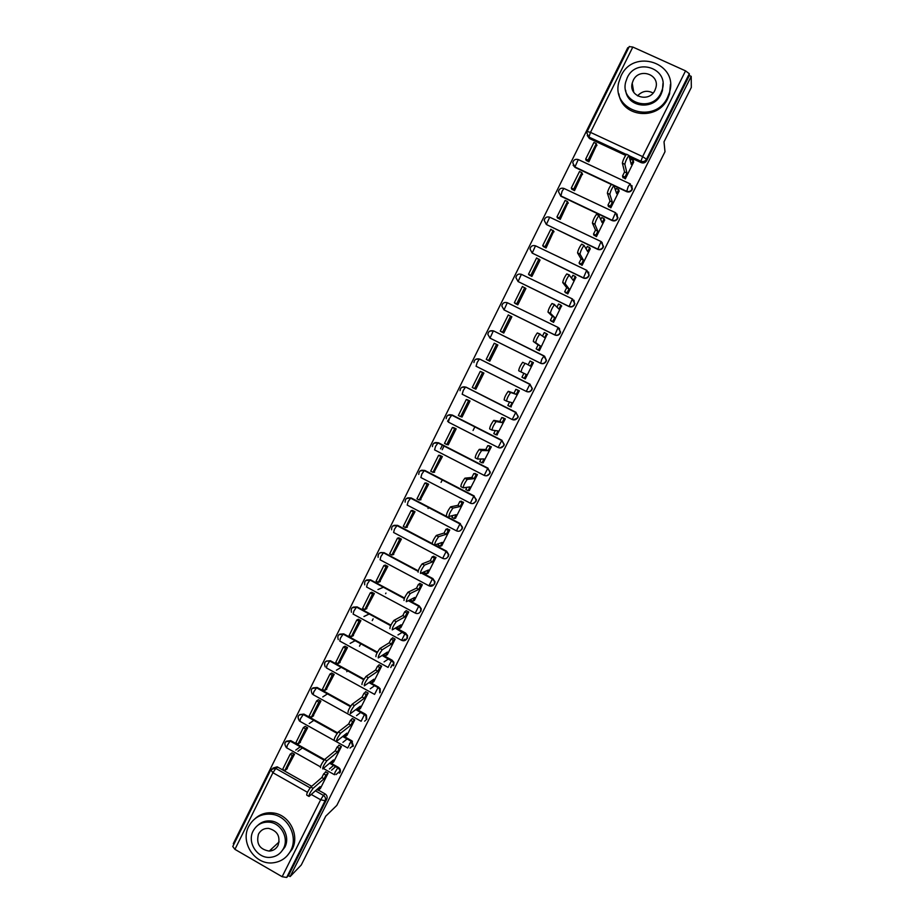 <?xml version="1.0" encoding="UTF-8"?>
<svg xmlns="http://www.w3.org/2000/svg" width="924" height="924" viewBox="0 0 924 924"><rect width="100%" height="100%" fill="white"/><g stroke="black" fill="none" stroke-linecap="round" stroke-linejoin="round"><path stroke-width="1.39" d="M614.368 185.897L626.622 191.661C628.955 192.481 630.803 191.811 632.155 189.663L631.97 185.632M558.673 192.053L560.833 196.223L612.15 220.57C614.472 221.402 616.308 220.744 617.648 218.607L617.059 214.056M601.166 241.591L549.699 217.186L601.27 241.638L603.384 246.188L603.06 247.078C601.72 249.203 599.895 249.861 597.574 249.018L546.373 224.509L597.736 249.365C600.046 250.196 601.87 249.549 603.21 247.413L602.067 242.377M586.786 270.351L535.504 245.819L586.879 270.385L589.004 274.89L588.669 275.814C587.329 277.939 585.504 278.574 583.194 277.743L532.201 253.095L583.379 278.032C585.677 278.863 587.502 278.228 588.842 276.114L588.657 272.106M572.476 298.983L521.379 274.324L572.545 299.018L574.67 303.453L574.324 304.435C572.995 306.549 571.182 307.184 568.872 306.329L518.075 281.554L569.08 306.572C571.379 307.426 573.192 306.791 574.52 304.677L574.023 300.265M558.235 327.5L507.311 302.714L558.269 327.523L560.406 331.901L560.048 332.94C558.72 335.042 556.906 335.666 554.619 334.811L504.019 309.898L554.85 335.008C557.137 335.862 558.939 335.239 560.267 333.137L559.343 328.297M489.824 331.069L493.601 330.908L544.051 355.902L546.199 360.221L545.83 361.319C544.502 363.409 542.7 364.021 540.424 363.167L490.009 338.126L540.667 363.317C542.954 364.172 544.756 363.559 546.072 361.469L546.431 360.372L544.606 356.237M526.784 391.614C528.978 392.319 530.699 391.672 531.935 389.685L532.305 388.519L529.902 384.176L532.051 388.403L531.67 389.582C530.353 391.661 528.563 392.273 526.287 391.406L476.068 366.239L477.211 362.37L479.36 359.136C476.207 358.327 474.393 359.471 473.908 362.566M513.363 419.9L517.856 417.787L518.249 416.528L515.811 412.323L517.96 416.47L517.567 417.717C516.262 419.796 514.472 420.397 512.208 419.519L462.185 394.236L463.282 390.459L465.465 387.168C462.266 386.348 460.452 387.526 460.025 390.679M499.965 447.955L503.834 445.761L504.238 444.409L501.778 440.355L503.927 444.398L503.522 445.749C502.217 447.805 500.438 448.406 498.186 447.528L501.778 440.355L451.894 414.98L449.411 418.445L448.359 422.118L498.128 447.493M486.555 475.802L489.87 473.631L490.286 472.164L487.791 468.272L489.951 472.187L489.547 473.654C488.242 475.71 486.474 476.299 484.222 475.41L487.791 468.272L438.103 442.769L435.585 446.304L434.58 449.884L484.141 475.363M473.111 503.488L475.964 501.374L476.391 499.78L473.873 496.072L476.033 499.861L475.617 501.443C474.324 503.488 472.557 504.065 470.316 503.176L473.873 496.072L424.382 470.455L421.829 474.047L420.87 477.535L470.224 503.13M459.644 531.034L462.127 529.013L462.543 527.269L460.013 523.758L462.173 527.373L461.746 529.129C460.464 531.161 458.697 531.727 456.468 530.838L460.013 523.758L410.706 498.013L408.119 501.674L407.207 505.07L456.352 530.769M447.562 421.228L449.387 418.491M628.539 48.013L627.777 47.678L233.298 843.67L233.98 844.062M440.552 448.845L442.215 445.495M629.313 46.604L632.813 47.043L685.55 70.871L689.316 73.724L689.35 75.514L646.708 160.603C645.356 162.763 643.508 163.433 641.164 162.624L629.694 157.288M625.606 155.382L589.454 138.542L586.786 132.767L587.156 131.52L590.494 132.375L642.63 156.606L685.55 70.871M691.325 87.41L691.21 76.357L290.136 876.564L301.259 865.014L325.745 816.181L336.821 805.381L664.991 151.721L664.01 141.834L691.325 87.41M689.35 75.514L691.21 76.357M272.927 768.098L277.177 766.828L311.677 786.301M318.48 790.147L325.075 793.889L323.435 795.391C325.387 796.754 325.941 798.532 325.109 800.715L286.671 877.454L282.143 876.714L234.927 849.352L232.767 846.511L270.617 770.154M286.671 877.454L288.461 875.606L290.136 876.564M320.42 788.415L328.101 773.145L325.571 771.725L325.109 772.649M286.544 769.265L294.502 754.238L291.949 752.91M299.688 742.815L307.669 727.719L305.105 726.403M333.691 761.896L341.395 746.557L338.854 745.137L338.427 746.014M350.092 748.047L352.841 745.714M312.878 716.262L320.894 701.108L318.33 699.791M347.008 735.261L354.747 719.865L352.206 718.456L351.79 719.265M364.645 721.136L365.5 720.466M326.126 689.593L334.176 674.381L331.601 673.065M360.372 708.512L368.156 693.058L365.604 691.649L365.223 692.411M339.42 662.82L347.505 647.539L344.918 646.234M373.804 681.658L381.624 666.146L379.048 664.737L378.701 665.442M352.772 635.931L360.903 620.593L358.304 619.299M387.283 654.7L395.137 639.119L392.561 637.722L392.238 638.369M363.929 616.504L369.184 613.952M366.17 608.939L374.347 593.543L371.737 592.249M400.82 627.615L408.708 611.977L406.121 610.591L405.821 611.191M377.951 589.558L383.472 587.237M379.625 581.831L387.837 566.377L385.216 565.095M414.402 600.438L422.337 584.73L419.739 583.356L419.473 583.887M393.139 554.619L401.397 539.096L398.764 537.814M428.055 573.134L436.024 557.368L433.171 556.479M406.699 527.292L415.003 511.711L412.37 510.441M441.741 545.726L449.769 529.902L446.939 528.955M420.316 499.838L428.667 484.199L426.022 482.94M455.497 518.191L463.559 502.309L460.753 501.316M433.968 472.279L442.388 456.583L439.732 455.324M469.288 490.54L477.419 474.613L474.624 473.562M447.666 444.594L448.209 444.871L456.167 428.852L453.499 427.604M483.137 462.774L491.325 446.8L488.553 445.691M461.376 416.77L462.012 417.094L470.004 401.016L467.325 399.769M496.997 434.869L505.301 418.861L502.541 417.706M475.005 388.761L475.872 389.2L483.899 373.053L481.208 371.818M510.799 406.791L519.323 390.817L516.597 389.605M487.179 359.794L489.836 361.099L486.243 359.332L494.236 343.231L496.546 344.375L488.542 360.487M487.144 359.863L489.789 361.18L497.851 344.975L496.026 344.121M522.638 377.523L524.07 378.239M522.603 377.581L525.282 378.909L533.414 362.647L531.184 361.573M501.154 331.647L503.765 333.056L511.861 316.782L511.03 316.366M536.775 349.226L539.397 350.693L547.17 334.176M515.176 303.407L517.798 304.816L525.929 288.461L525.294 288.161M550.97 320.836L553.568 322.361L561.538 305.856M529.256 275.052L531.889 276.449L540.055 260.037L539.5 259.771M565.222 292.33L567.798 293.913L575.871 277.362M543.404 246.581L546.049 247.967L553.73 231.243M579.533 263.698L582.085 265.338L590.24 248.741M557.599 217.983L560.256 219.369L568.006 202.587M593.913 234.95L596.442 236.636L604.643 219.981M571.864 189.27L574.532 190.644L582.328 173.804M608.339 206.075L610.845 207.819L619.103 191.106M586.186 160.43L588.865 161.804L596.708 144.895M622.834 177.085L625.329 178.886L633.633 162.104M473.053 430.48L474.936 426.703M611.33 184.465L575.109 167.44L572.753 162.74C573.515 159.864 575.34 158.801 578.251 159.552L574.913 166.967L611.665 184.246M479.695 359.066L530.168 384.292M463.86 386.798L466.112 387.179L516.1 412.393M449.711 414.714L452.286 415.049L502.079 440.378M435.666 442.527L438.519 442.792L488.126 468.249M421.714 470.235L424.809 470.432L474.231 496.003M407.854 497.84L411.157 497.944L460.395 523.642M394.074 525.329L397.563 525.352L432.109 543.543M434.8 544.952L446.604 551.166L448.359 554.758L447.944 556.687C446.662 558.72 444.906 559.274 442.677 558.373L446.211 551.328L397.089 525.467L394.479 529.186L393.601 532.49L442.538 558.304M380.376 552.702L384.026 552.656L418.202 570.789M421.945 572.776L432.882 578.586L434.592 581.981L434.188 584.141C432.906 586.163 431.162 586.705 428.944 585.804L432.467 578.782L421.517 572.972M366.747 579.972L370.536 579.833L404.493 598.013M408.939 600.392L419.219 605.878L420.859 609.043L420.489 611.48C419.219 613.49 417.475 614.033 415.269 613.12L418.768 606.121L408.489 600.612M353.199 607.114L357.103 606.906L390.91 625.144M395.853 627.812L405.601 633.067L407.137 635.931L406.849 638.703C405.578 640.702 403.846 641.233 401.651 640.32L405.139 633.356L395.368 628.089M339.72 634.153L343.728 633.876L377.431 652.194M382.709 655.07L392.042 660.152L391.557 660.475L393.428 662.635L393.266 665.811M326.311 661.076L330.411 660.729L364.033 679.163M369.565 682.189L378.54 687.11L378.043 687.479L379.672 689.154L379.741 692.815M312.959 687.883L317.14 687.468L350.739 706.04M356.41 709.17L365.096 713.975L364.576 714.379L365.846 715.499L366.262 719.704M299.676 714.575L303.927 714.102L337.549 732.836M343.266 736.024L351.697 740.713L351.155 741.164L352.841 746.488M286.463 741.164L290.771 740.632L324.52 759.586M331.67 763.594L338.357 767.359L337.872 767.89C339.766 769.265 340.309 771.02 339.478 773.157M346.812 671.69L347.332 670.639M359.494 646.199L360.337 644.525M372.233 620.616L373.123 618.837M385.643 593.682L385.955 593.058M428.043 508.5L428.609 507.357M441.048 482.374L442.342 479.752M336.059 774.589L339.882 771.194M573.111 165.2L575.109 167.44M493.439 330.908L492.446 330.711M479.983 359.205L478.101 358.801M448.336 556.525L448.752 554.596L446.604 551.166M434.603 583.933L435.008 581.785L432.882 578.586M420.928 611.226L421.286 608.801L419.219 605.878M407.311 638.415L407.599 635.654L405.601 633.067M393.739 665.476L393.901 662.312L392.042 660.152M380.238 692.446L380.18 688.784L378.54 687.11M366.782 719.288L366.366 715.084L365.096 713.975M353.384 746.026L351.697 740.713M340.044 772.66C340.864 770.524 340.332 768.768 338.438 767.394L338.357 767.359M587.248 135.516L589.454 138.542M288.461 875.606L326.749 799.191C327.581 797.019 327.015 795.241 325.075 793.889M442.215 449.699L444.121 445.853M308.674 796.234L306.768 795.148C306.456 793.866 307.808 791.163 310.822 787.052L313.086 788.334C310.083 792.457 308.732 795.148 309.032 796.43L320.131 786.636L318.295 790.309L316.874 789.512M328.055 773.238L325.895 775.097L323.689 773.862L321.852 777.534L324.058 778.782L313.086 788.334M325.895 775.097L324.058 778.782M338.045 772.764L336.013 774.578M320.501 788.357L318.295 790.309M335.666 766.654L331.566 770.2M290.159 754.227L282.652 769.357L284.823 770.593L292.342 755.451L290.159 754.227L292.03 752.841M295.784 750.08L300.265 746.777M302.402 747.966L297.932 751.293M294.202 754.065L292.342 755.451M287.318 768.676L284.823 770.593M321.852 777.534L310.822 787.052M323.689 773.862L325.941 771.933M329.394 768.976L333.518 765.442M320.501 767.671C320.201 766.354 321.54 763.651 324.532 759.574L326.807 760.845C323.827 764.933 322.488 767.636 322.765 768.953L333.472 759.944L331.635 763.628L330.111 762.774M341.36 746.65L339.27 748.359L337.052 747.123L335.216 750.819L337.422 752.055L326.83 760.833L324.532 759.574M339.27 748.359L337.422 752.055M350.727 747.458L350.034 748.047M333.76 761.826L331.635 763.628M349.491 743.508L351.79 741.602M303.384 727.604L295.83 742.804L298.025 744.028L305.567 728.828L303.384 727.604L305.197 726.345M309.228 723.55L313.813 720.362M307.38 727.558L305.567 728.828M300.439 742.272L298.025 744.028M335.216 750.819L324.555 759.551M337.052 747.123L339.235 745.356M342.931 742.342L347.135 738.923M334.269 740.101C334.014 738.703 335.354 736.001 338.288 731.981L340.575 733.252C337.641 737.283 336.301 739.985 336.544 741.371L346.881 733.148L345.033 736.844L343.382 735.931M354.712 719.946L352.691 721.505L350.473 720.281L348.625 723.989L350.843 725.213L340.621 733.217M352.691 721.505L350.843 725.213M347.089 735.192L345.033 736.844M366.539 715.985L366.32 715.13M316.655 700.877L309.078 716.135L311.272 717.359L318.849 702.09L316.655 700.877L318.422 699.734M322.765 696.915L327.466 693.866M320.605 700.946L318.849 702.09M313.617 715.754L311.272 717.359M348.625 723.989L338.334 731.947M350.473 720.281L352.587 718.664M356.548 715.615L360.845 712.323M348.094 712.404C347.874 710.937 349.214 708.234 352.102 704.284L354.4 705.543C351.513 709.505 350.173 712.208 350.381 713.674L360.337 706.225L358.477 709.944L356.687 708.962M368.11 693.139L366.181 694.548L363.952 693.323L362.093 697.043L364.322 698.267L354.481 705.486M366.181 694.548L364.322 698.267M360.464 708.454L358.477 709.944M329.983 674.035L322.372 689.362L324.578 690.574L332.19 675.248L329.983 674.035L331.693 673.007M336.394 670.2L341.245 667.301M333.887 674.22L332.19 675.248M326.842 689.142L324.578 690.574M362.093 697.043L352.183 704.215M363.952 693.323L365.985 691.868M370.258 688.796L374.67 685.631M361.977 684.603C361.804 683.055 363.132 680.341 365.985 676.46L368.283 677.719C365.454 681.612 364.114 684.326 364.275 685.862L373.85 679.209L371.991 682.94L370.027 681.866M381.577 666.227L379.718 667.475L377.477 666.262L375.606 669.992L377.847 671.217L368.387 677.639M379.718 667.475L377.847 671.217M373.885 681.6L371.991 682.94M343.358 647.089L335.724 662.473L337.93 663.686L345.576 648.301L343.358 647.089L345.022 646.188M350.127 643.404L355.163 640.667M347.228 647.389L345.576 648.301M340.124 662.416L337.93 663.686M375.606 669.992L366.089 676.38M377.477 666.262L379.441 664.957M384.072 661.884L388.623 658.87M375.929 656.675C375.791 655.058 377.119 652.332 379.914 648.509L382.224 649.768C379.441 653.603 378.112 656.317 378.239 657.934L387.422 652.067L385.551 655.821L383.391 654.642M395.091 639.2L393.312 640.297L391.06 639.085L389.189 642.827L391.429 644.051L382.363 649.676M393.312 640.297L391.429 644.051M387.375 654.631L385.551 655.821M403.072 640.39L404.955 639.2L404.319 640.471M356.791 620.027L349.122 635.481L351.339 636.682L359.02 621.228L356.791 620.027L358.408 619.242M363.998 616.539L369.242 613.986M360.626 620.443L359.02 621.228M353.453 635.573L351.339 636.682M389.189 642.827L380.053 648.417M391.06 639.085L392.954 637.941M397.99 634.904L402.725 632.051M290.748 850.588C298.417 836.52 287.93 816.204 272.095 814.298C261.642 813.224 253.857 817.255 248.729 826.403C239.824 842.561 255.29 865.488 273.354 862.773C281.173 861.711 286.971 857.657 290.748 850.588M287.075 855.901L292.203 849.179C299.838 835.157 289.385 814.922 273.608 813.016C266.643 812.081 260.568 813.871 255.359 818.387M257.923 825.213C261.55 821.898 265.846 820.489 270.801 820.986C282.467 821.944 290.483 836.855 284.846 847.192L280.838 852.309M283.483 848.486C289.131 838.114 281.104 823.157 269.392 822.187C262.104 821.679 256.687 824.612 253.13 830.999C246.835 842.457 257.45 858.777 270.316 857.345C276.23 856.744 280.619 853.799 283.483 848.486M258.501 834.106C256.006 843.704 259.575 849.375 269.231 851.096C273.204 850.819 276.149 848.913 278.066 845.368C280.63 836.497 277.489 830.838 268.63 828.389C264.091 828.204 260.718 830.11 258.501 834.106M270.166 850.219L272.441 850.334M667.602 97.297L669.438 92.55C679.152 63.121 633.425 47.782 620.986 76.034L618.757 82.409C611.203 111.019 655.301 124.694 667.602 97.297M618.872 93.821C621.91 117.256 657.749 120.963 667.706 98.649L669.542 93.936L670.431 84.35M662.958 83.472L662.416 90.725L661.041 94.306C653.765 110.661 627.419 107.611 625.664 90.333M660.926 93.035L662.3 89.443C669.091 68.261 636.209 57.346 627.246 77.674L625.664 82.12C620.004 102.876 652.021 112.913 660.926 93.035M633.217 80.4L632.212 83.16C628.436 96.593 649.168 103.153 654.92 90.298L655.821 87.884C660.071 74.278 638.981 67.348 633.217 80.4M637.525 95.865C642.157 90.968 647.343 90.021 653.083 93.024M389.928 628.632C389.836 626.934 391.164 624.208 393.913 620.454L396.234 621.702C393.497 625.467 392.157 628.193 392.25 629.879L401.051 624.82L399.168 628.586L397.031 627.13M408.662 612.069L406.953 613.005L404.7 611.792L402.818 615.557L405.07 616.77L396.396 621.586M406.953 613.005L405.07 616.77M400.912 627.569L399.168 628.586M370.281 592.861L362.578 608.373L364.807 609.574L372.522 594.063L370.281 592.861L371.852 592.203M374.07 593.393L372.522 594.063M366.84 608.627L364.807 609.574M402.818 615.557L394.074 620.339M404.7 611.792L406.525 610.81M403.996 600.461C403.938 598.694 405.266 595.968 407.969 592.261L410.302 593.508C407.599 597.216 406.283 599.953 406.317 601.709L414.726 597.47L412.843 601.247L410.579 600.034L410.891 599.399M422.291 584.823L420.663 585.597L418.399 584.384L416.505 588.172L418.768 589.373L410.487 593.381M420.663 585.597L418.768 589.373M414.506 600.381L412.843 601.247M429.995 585.862L432.213 584.777M383.83 565.58L376.091 581.161L378.332 582.351L386.07 566.77L383.83 565.58L385.343 565.049M387.572 566.239L386.07 566.77M380.284 581.577L378.332 582.351M416.505 588.172L408.154 592.134M418.399 584.384L420.154 583.575M441.73 548.96L440.101 548.302M418.122 572.187C418.11 570.339 419.427 567.602 422.095 563.952L424.428 565.188C421.783 568.837 420.455 571.586 420.455 573.423L428.47 569.993L426.565 573.781L424.301 572.58L424.809 571.552M435.978 557.461L434.43 558.073L432.155 556.872L430.261 560.672L432.524 561.873L424.636 565.061M434.43 558.073L432.524 561.873M428.159 573.088L426.565 573.781M397.436 538.184L389.662 553.834L391.915 555.024L399.676 539.373L397.436 538.184L398.902 537.78M401.143 538.958L399.676 539.373M393.786 554.412L391.915 555.024M430.261 560.672L422.291 563.813M432.155 556.872L433.841 556.225M432.305 543.774C432.328 541.857 433.656 539.108 436.278 535.516L438.623 536.752C436.012 540.344 434.684 543.093 434.65 545.01L442.261 542.4L440.355 546.211L438.08 545.021L438.784 543.589M449.722 529.983L448.244 530.434L445.969 529.233L444.063 533.056L446.338 534.245L438.842 536.613M448.244 530.434L446.338 534.245M441.868 545.68L440.355 546.211M411.088 510.683L403.291 526.391L405.544 527.569L413.351 511.861L411.088 510.683L412.52 510.406M414.761 511.584L413.351 511.861M407.334 527.13L405.544 527.569M444.063 533.056L436.498 535.377M445.969 529.233L447.586 528.759M446.546 515.245C446.615 513.259 447.944 510.498 450.519 506.964L452.876 508.188C450.311 511.723 448.983 514.483 448.902 516.481L456.109 514.703L454.204 518.526L451.917 517.336L452.829 515.511M463.513 502.402L462.127 502.679L459.829 501.489L457.923 505.324L460.21 506.514L453.118 508.038M462.127 502.679L460.21 506.514M455.636 518.156L454.204 518.526M424.809 483.067L416.978 498.833L419.23 500.011L427.073 484.234L424.809 483.067L426.195 482.917M428.459 484.095L427.073 484.234M420.951 499.734L419.23 500.011M457.923 505.324L450.762 506.814M459.829 501.489L461.399 501.189M463.097 487.768L460.857 486.602C460.972 484.534 462.289 481.751 464.818 478.274L467.186 479.498C464.668 482.986 463.34 485.758 463.213 487.826L470.027 486.89L468.098 490.725L465.812 489.535L466.92 487.318M477.373 474.705L473.758 473.631L471.841 477.477L474.139 478.667L467.452 479.348M476.056 474.809L474.139 478.667M469.461 490.517L468.098 490.725M438.577 455.324L430.711 471.159L432.986 472.337L440.852 456.502L438.577 455.324L439.951 455.336M442.215 456.491L440.852 456.502M434.615 472.233L432.986 472.337M471.841 477.477L465.084 478.135M473.758 473.631L475.271 473.504M477.5 458.997L475.225 457.83C475.375 455.682 476.703 452.899 479.186 449.468L481.566 450.681C479.082 454.111 477.766 456.906 477.593 459.043L483.991 458.951L482.062 462.808L479.764 461.63L481.081 458.997M491.279 446.881L487.745 445.657L485.816 449.514L488.126 450.693L481.843 450.531M490.055 446.835L488.126 450.693M483.344 462.774L482.062 462.808M452.402 427.477L444.502 443.381L446.789 444.548L454.689 428.644L452.402 427.477L453.788 427.639M456.052 428.794L454.689 428.644M448.336 444.617L446.789 444.548M485.816 449.514L479.475 449.318M487.745 445.657L489.235 445.726M491.972 430.11L489.651 428.932C489.847 426.703 491.175 423.908 493.624 420.536L496.015 421.748C493.566 425.121 492.238 427.928 492.03 430.145L498.013 430.907L496.084 434.777L493.774 433.599L495.287 430.561M505.255 418.953L501.79 417.556L499.849 421.436L502.171 422.614L496.303 421.598M504.111 418.734L502.171 422.614M497.274 434.904L496.084 434.777M466.285 399.514L458.362 415.477L460.649 416.643L468.584 400.669L466.285 399.514L467.752 399.873M470.004 401.016L468.584 400.669M462.116 416.886L460.649 416.643M499.849 421.436L493.913 420.385M501.79 417.556L503.314 417.856M506.502 401.097L504.146 399.907C504.389 397.609 505.717 394.791 508.119 391.476L510.522 392.677C508.119 396.003 506.791 398.822 506.537 401.12L512.104 402.737L510.163 406.629L507.842 405.451L509.563 401.998M519.288 390.91L515.892 389.339L513.94 393.243L516.273 394.409L510.822 392.538M518.214 390.506L516.273 394.409M511.272 406.918L510.163 406.629M480.237 371.425L472.268 387.468L474.566 388.623L482.536 372.58L480.237 371.425L482.247 372.222M483.864 373.111L482.536 372.58M475.952 389.039L474.566 388.623M513.94 393.243L508.431 391.326M515.892 389.339L517.833 390.067M521.101 371.968L518.699 370.767C518.988 368.387 520.316 365.558 522.684 362.277L525.086 363.478C522.73 366.759 521.39 369.588 521.101 371.968L526.253 374.451L524.301 378.355L521.968 377.188L523.896 373.319M533.367 362.739L530.053 361.007L528.147 364.83M532.386 362.173L530.434 366.089L525.409 363.34M525.329 378.817L524.301 378.355M497.793 345.079L496.546 344.375M547.516 334.453L546.615 333.714L544.652 337.641L539.731 334.153C537.398 337.387 536.07 340.228 535.724 342.688L533.321 341.487C533.645 339.027 534.973 336.186 537.306 332.952L540.02 334.003M546.615 333.714L544.271 332.559L542.561 335.989M535.724 342.688L540.459 346.038L538.496 349.965L536.151 348.81L537.745 349.884M539.443 350.6L538.496 349.965M511.781 316.932L508.292 314.911L500.265 331.081L501.928 332.143M510.614 316.054L502.587 332.224L500.265 331.081M503.788 333.01L502.587 332.224M533.321 341.487L538.115 344.883L536.151 348.81M538.115 344.883L540.459 346.038M561.723 306.052L560.914 305.139L558.939 309.078L554.423 304.689C552.136 307.877 550.796 310.741 550.415 313.271L548.001 312.093C548.371 309.552 549.711 306.687 551.998 303.511L554.7 304.55M560.914 305.139L558.558 303.984L557.033 307.034M526.784 312.277L525.918 311.734M560.625 332.097L557.865 327.535M550.415 313.271L554.723 317.521L552.748 321.46L550.404 320.305L551.524 321.367M553.615 322.268L552.748 321.46M557.923 327.708L559.447 328.413M525.825 288.669L522.418 286.475L514.356 302.714L515.488 303.684M524.751 287.607L516.678 303.857L514.356 302.714M517.798 304.816L516.678 303.857M548.001 312.093L552.367 316.366L550.404 320.305M552.367 316.366L554.723 317.521M575.987 277.535L575.259 276.438L573.273 280.399L569.196 275.098C566.943 278.251 565.604 281.127 565.176 283.737L562.739 282.559C563.166 279.949 564.495 277.061 566.759 273.92L569.438 274.959M575.259 276.438L572.892 275.294L571.575 277.939M565.176 283.737L569.045 288.865L567.07 292.827L564.703 291.684L565.65 292.862M567.844 293.82L567.07 292.827M539.916 260.291L536.601 257.923L528.505 274.22L529.452 275.26M538.935 259.055L530.826 275.364L528.505 274.22M531.762 276.392L530.826 275.364M562.739 282.559L566.689 287.722L564.703 291.684M566.689 287.722L569.045 288.865M590.309 248.891L589.674 247.62L587.687 251.594L584.026 245.38C581.808 248.487 580.468 251.386 579.995 254.077L577.558 252.899C578.02 250.208 579.36 247.309 581.577 244.213L581.935 244.132M589.674 247.62L587.294 246.477L586.174 248.729M579.995 254.077L583.425 260.106L581.439 264.079L579.071 262.936L579.879 264.264M582.132 265.246L581.439 264.079M554.077 231.797L550.831 229.244L542.7 245.622L543.531 246.754M553.187 230.365L545.044 246.743L542.7 245.622M545.853 247.875L545.044 246.743M577.558 252.899L581.057 258.963L579.071 262.936M581.057 258.963L583.425 260.106M604.7 220.12L604.146 218.676L602.148 222.672L598.925 215.523C596.742 218.595 595.391 221.506 594.883 224.278L592.434 223.111C592.931 220.339 594.282 217.417 596.477 214.356L596.823 214.31M604.146 218.676L601.767 217.544L600.843 219.392M594.883 224.278L597.874 231.219L595.876 235.204L593.508 234.072L594.19 235.562M596.488 236.544L595.876 235.204M568.306 203.176L567.486 201.559L565.13 200.439L556.964 216.886L557.692 218.145M567.486 201.559L559.32 218.006L556.964 216.886M560.036 219.254L559.32 218.006M592.434 223.111L595.495 230.076L593.508 234.072M595.495 230.076L597.874 231.219M619.149 191.233L618.676 189.605L616.678 193.624L613.894 185.539C611.746 188.565 610.394 191.511 609.828 194.352L607.368 193.197C607.923 190.344 609.274 187.399 611.434 184.384L611.792 184.35M618.676 189.605L616.285 188.484L615.569 189.928M609.828 194.352L612.381 202.206L610.383 206.202L607.992 205.082L608.569 206.745M610.903 207.727L610.383 206.202M582.582 174.44L581.854 172.638L579.498 171.529L571.298 188.034L571.933 189.42M581.854 172.638L573.654 189.154L571.298 188.034M574.278 190.529L573.654 189.154M607.368 193.197L610.002 201.074L607.992 205.082M610.002 201.074L612.381 202.206M633.656 162.231L633.275 160.418L631.265 164.449L628.932 155.417C626.807 158.408 625.444 161.365 624.843 164.299L622.372 163.144C622.972 160.21 624.324 157.253 626.449 154.262L626.819 154.262M633.275 160.418L630.873 159.298L630.364 160.337M624.843 164.299L626.957 173.065L624.947 177.085L622.545 175.964L623.019 177.812M625.375 178.794L624.947 177.085M596.916 145.576L596.292 143.59L593.913 142.481L585.677 159.067L586.232 160.568M596.292 143.59L588.045 160.175L585.677 159.067M588.588 161.677L588.045 160.175M622.372 163.144L624.555 171.945L622.545 175.964M624.555 171.945L626.957 173.065M630.284 183.945L632.051 189.224C630.699 191.383 628.851 192.042 626.507 191.222L614.217 185.447M626.622 191.661L628.17 186.694L630.237 183.772M564.379 188.635L615.719 212.774L617.521 218.214C616.181 220.351 614.345 221.009 612.011 220.189L560.614 195.796L558.454 191.626C559.182 188.727 561.007 187.664 563.94 188.427L562.058 191.326L560.833 196.223M612.15 220.57L615.453 212.809L617.971 217.764M597.736 249.365L600.993 241.695L603.534 246.535M583.379 278.032L586.613 270.455L589.177 275.179M569.08 306.572L572.279 299.099L574.867 303.707M554.85 335.008L558.015 327.616M540.667 363.317L541.787 359.251L544.051 355.902M641.164 162.624L640.909 161.261L629.394 155.89M626.276 154.447L588.958 137.075L590.494 132.375L632.813 47.043M277.662 767.059L275.814 768.433L310.118 787.849M315.384 790.829L323.435 795.391L320.651 799.78L311.261 794.455M307.449 792.295L272.927 772.73L234.927 849.352M282.143 876.714L320.651 799.78L325.109 800.715L326.749 799.191M578.667 159.737L629.972 183.795L632.455 188.866M614.137 185.401L611.757 184.292M475.744 359.286L479.637 359.043L529.902 384.176L526.287 391.406M466.112 387.179L515.811 412.323L512.208 419.519M452.286 415.049L447.817 415.326M438.519 442.792L433.968 443.173M424.809 470.432L420.177 470.894M411.157 497.944L406.456 498.498M397.563 525.352L392.792 525.987M384.026 552.656L418.087 571.148M428.794 585.712L380.064 559.794L380.884 556.595L383.356 552.899C379.556 552.113 377.801 553.603 378.101 557.357C377.974 553.43 379.787 551.917 383.529 552.806L418.029 571.298M370.536 579.833L404.331 598.394M415.095 613.016L366.562 586.994L367.348 583.887L369.877 580.11C365.892 579.371 364.172 580.942 364.714 584.846M357.103 606.906L390.713 625.571M401.455 640.216L353.13 614.079L353.869 611.064L356.445 607.218C352.263 606.525 350.589 608.2 351.42 612.266M343.728 633.876L377.188 652.656M382.213 655.393L391.557 660.475L388.092 667.405M387.872 667.29L339.755 641.06L340.448 638.126L343.07 634.222C338.658 633.587 337.052 635.389 338.242 639.616M330.411 660.729L363.756 679.648M369.046 682.547L378.043 687.479L374.578 694.386M374.347 694.259L326.426 667.925L327.073 665.084L329.752 661.099C325.063 660.579 323.55 662.496 325.19 666.874C323.712 662.335 325.26 660.394 329.833 661.053L363.721 679.717M317.14 687.468L316.551 687.837L350.415 706.56M355.867 709.574L364.576 714.379L361.122 721.251M360.88 721.124L313.155 694.686L313.756 691.937L316.493 687.872C311.503 687.502 310.094 689.547 312.277 694.028M303.927 714.102L303.315 714.518L337.168 733.367M352.46 741.256L351.917 741.706L342.688 736.486L351.155 741.164L347.724 748.013M347.47 747.874L299.93 721.332L300.496 718.676L303.291 714.529C297.967 714.356 296.708 716.527 299.503 721.055C296.881 716.354 298.152 714.171 303.315 714.518L337.156 733.402M290.771 740.632L290.136 741.083L324.024 760.117L290.136 741.083L287.283 745.31L286.763 747.886L320.328 766.77M338.438 767.394L337.872 767.89L329.568 763.224L337.803 767.844L335.066 772.164L334.5 774.728M285.678 741.753L290.136 741.083C284.765 740.944 283.518 743.139 286.405 747.678M312.116 688.484L316.551 687.837L350.381 706.606M338.773 634.776L343.174 634.153L377.142 652.748M352.194 607.749L356.572 607.149L390.656 625.687M365.661 580.607L370.027 580.029L404.273 598.533M461.746 387.364L465.742 387.075L515.58 412.439L518.249 416.528M490.009 338.126L487.849 334.349C488.38 331.3 490.205 330.18 493.301 330.988L490.009 338.126M504.019 309.898L501.848 306.029C502.437 303.026 504.25 301.917 507.311 302.714L504.019 309.898M518.075 281.554L515.904 277.593C516.539 274.624 518.364 273.539 521.379 274.324L518.075 281.554M532.201 253.095L530.029 249.053C530.688 246.119 532.524 245.033 535.504 245.819L532.201 253.095M546.373 224.509L544.213 220.397C544.906 217.487 546.742 216.412 549.699 217.186L546.373 224.509M479.637 359.043L529.66 384.28L532.305 388.519M493.601 330.908L543.809 356.006L546.431 360.372M271.344 769.115L275.814 768.433L272.927 772.73L270.79 769.935M646.708 160.603L646.488 159.228C645.125 161.4 643.266 162.07 640.909 161.261L642.63 156.606L646.488 159.228L689.316 73.724M392.065 664.934L390.76 667.532M334.107 774.52L323.342 768.468M366.366 715.084L365.846 715.499L355.821 709.609M380.18 688.784L368.965 682.605M393.901 662.312L382.12 655.451M407.599 635.654L395.241 628.158M421.286 608.801L418.641 606.213L408.327 600.692M435.008 581.785L432.317 578.886L421.321 573.053M448.752 554.596L446.049 551.432L396.904 525.56C393.243 524.763 391.464 526.172 391.58 529.798M462.543 527.269L459.84 523.873L410.499 498.117C406.964 497.308 405.174 498.648 405.128 502.148M476.391 499.78L473.689 496.188L424.151 470.547C420.72 469.738 418.918 471.021 418.757 474.416M490.286 472.164L487.595 468.387L437.872 442.873C434.523 442.053 432.709 443.301 432.444 446.604M504.238 444.409L501.559 440.471L451.64 415.084C448.371 414.264 446.558 415.465 446.2 418.688M277.177 766.828L270.651 770.085M629.325 46.443L587.179 131.485M338.288 731.981L340.575 733.252M352.102 704.284L354.4 705.543M365.985 676.46L368.283 677.719M392.157 664.841L390.806 667.521M379.914 648.509L382.224 649.768M405.035 639.119L404.366 640.471M272.095 814.298L273.608 813.016M270.801 820.986L269.392 822.187M279.129 841.903L269.231 851.096M669.438 92.55L669.542 93.936M662.416 90.725L662.3 89.443M633.749 92.261L632.212 83.16M393.913 620.454L396.234 621.702M407.969 592.261L410.302 593.508M422.095 563.952L424.428 565.188M436.278 535.516L438.623 536.752M450.519 506.964L452.876 508.188M464.818 478.274L467.186 479.498M479.186 449.468L481.566 450.681M493.624 420.536L496.015 421.748M508.119 391.476L510.522 392.677M522.684 362.277L525.086 363.478M537.306 332.952L539.731 334.153M551.998 303.511L554.423 304.689M566.759 273.92L569.196 275.098M581.577 244.213L584.026 245.38M596.477 214.356L598.925 215.523M611.434 184.384L613.894 185.539M626.449 154.262L628.932 155.417"/></g></svg>
